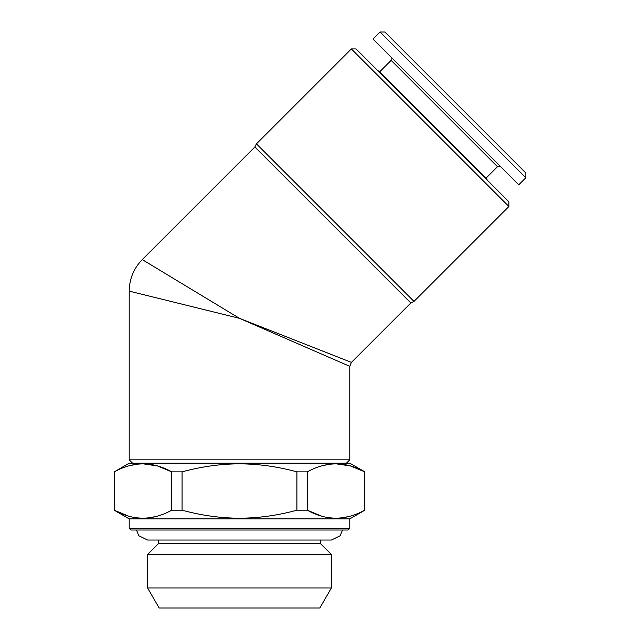 <?xml version="1.0" encoding="UTF-8"?>
<svg xmlns="http://www.w3.org/2000/svg" width="640" height="640" viewBox="0 0 640 640"><rect width="100%" height="100%" fill="white"/><g stroke="black" fill="none" stroke-linecap="round" stroke-linejoin="round"><path stroke-width="0.96" d="M239.488 518.232C258.76 518.096 277.904 515.416 296.912 510.192L296.912 471.856C277.912 466.64 258.776 463.96 239.488 463.816C220.432 463.928 201.296 466.608 182.072 471.856L182.072 510.192C201.28 515.44 220.424 518.12 239.488 518.232M182.072 510.192L171.72 510.192L171.72 471.856C152.672 461.232 133.536 461.232 114.304 471.856L114.304 510.192C133.352 520.816 152.488 520.816 171.72 510.192M128.536 516.096L114.16 510.192L129.2 518.88L129.2 528.344L349.784 528.344L348.112 530.016L130.872 530.016L129.2 528.344M157.488 516.096L149.848 517.752M140.496 518.168L136.184 517.752M114.304 471.856L129.2 463.176L349.784 463.176L364.824 471.856L364.824 510.192L349.784 518.88L129.2 518.88M350.448 516.096L342.808 517.752M321.496 516.096L307.264 510.192C326.312 520.816 345.448 520.816 364.68 510.192L364.68 471.856C345.632 461.232 326.488 461.232 307.264 471.856L307.264 510.192L296.912 510.192M364.824 471.856L350.416 465.944L335.968 463.816M351.352 48.936L356.08 48.936L508.904 201.76L508.904 206.488L351.352 48.936L256.432 143.864L413.976 301.408L410.824 302.984L254.856 147.008L256.432 143.864M379.648 71.84L391.136 60.36L497.48 166.704L486 178.184L379.648 71.84L377.424 70.28M525.84 177.736L525.84 173.008L384.832 32L380.104 32L373.016 39.088L445.88 111.96L518.752 184.824L525.84 177.736L380.104 32M182.072 471.856L171.72 471.856L157.456 465.944L143.016 463.816M331.4 587.944L319.824 608L159.16 608L147.584 587.944L331.4 587.944L331.4 554.528L147.584 554.528L147.584 587.944M142.264 259.616L239.488 318.344L351.416 362.4L410.824 302.984M178.304 281.384L174.16 278.88M171.36 277.192L143.056 260.064M307.264 471.856L296.912 471.856M321.496 465.952L329.136 464.304M508.904 206.488L413.976 301.408M128.536 465.952L136.176 464.304M320.256 540.04L320.256 543.384L158.72 543.384L147.584 554.528M239.488 318.344L349.784 366.336L239.488 318.344L129.2 291.12L239.488 318.344M254.856 147.008L142.256 259.608C133.736 268.384 129.384 278.888 129.2 291.12L129.2 459.832L349.784 459.832L349.784 366.336L351.416 362.4M129.2 291.12L163.264 299.536M177.528 303.056L178.216 303.232M342.488 530.016L340.2 535.728L331.4 540.04L147.584 540.04L138.776 535.728L136.496 530.016M486 178.184L487.56 180.416M114.16 471.856L114.16 510.192M349.784 518.88L349.784 528.344M497.48 166.704L500.632 166.704M391.136 60.36L391.136 57.208M158.72 540.04L158.72 543.384M320.256 543.384L331.4 554.528M346.44 463.176L349.784 459.832M132.544 463.176L129.2 459.832"/></g></svg>
